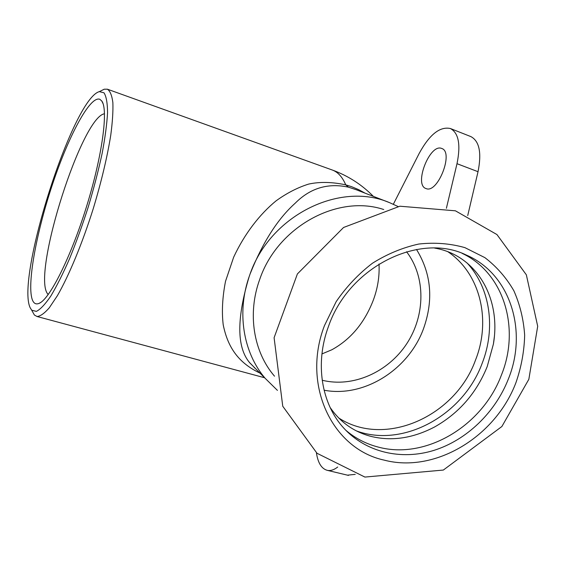 <?xml version="1.0" encoding="UTF-8"?>
<svg xmlns="http://www.w3.org/2000/svg" width="566" height="566" viewBox="0 0 566 566"><rect width="100%" height="100%" fill="white"/><g stroke="black" fill="none" stroke-linecap="round" stroke-linejoin="round"><path stroke-width="0.85" d="M250.321 273.42C262.801 242.227 277.779 218.801 295.268 203.144C310.26 188.082 327.99 182.761 348.451 187.169L356.198 189.723M277.439 390.384L265.114 378.265C243.019 352.335 236.383 311.725 249.641 275.267C269.374 215.858 339.522 180.943 389.634 202.685L398.004 206.491M494.38 336.579L493.389 344.128L487.22 366.542C476.515 393.03 458.998 413.159 434.674 426.92C412.855 438.367 391.495 441.494 370.61 436.301C353.736 431.773 340.237 422.158 330.112 407.463M356.481 430.945C403.65 448.194 463.229 414.998 482.112 363.457C495.887 328.563 490.425 288.122 467.106 262.999M462.097 253.342C504.101 272.932 520.437 328.414 501.398 375.095C482.565 425.745 425.965 459.953 378.442 447.126C366.252 444.02 355.356 438.388 345.755 430.224M324.07 390.207C364.058 397.87 408.645 369.662 423.517 328.683C433.69 300.044 431.349 273.64 416.505 249.472M406.558 251.75C425.837 276.76 425.483 315.312 406.699 343.795C387.972 372.329 352.76 387.908 322.188 380.232M365.112 193.176L358.54 189.596L351.571 186.674L345.741 184.841L348.451 187.169M373.376 196.381C361.66 184.502 347.956 175.715 332.277 170.012L332.341 170.033C337.902 172.05 342.366 176.981 345.741 184.841C331.966 181.919 319.592 181.672 308.619 184.099C297.617 187.544 286.771 193.126 276.081 200.845C260.042 213.983 244.724 233.39 233.659 257.183L225.509 281.323C222.41 297.284 221.646 311.767 223.209 324.778C228.105 349.18 239.963 363.556 259.992 373.114M256.341 369.442L249.443 362.452C236.701 347.064 236.595 318.495 249.125 276.746M32.319 311.3L34.37 315.007L37.031 316.5C40.37 316.267 44.459 313.352 49.313 307.762L57.378 295.7C68.953 275.642 82.353 243.352 93.355 208.33C101.441 181.453 107.243 157.107 110.745 135.281C112.5 122.044 113.2 111.127 112.86 102.531C111.934 95.442 110.122 90.999 107.413 89.195L104.25 89.202L101.533 90.553M393.349 204.241L419.165 153.457C429.509 134.524 439.931 126.218 450.437 128.539C458.672 133.01 460.858 144.733 457.003 163.694L446.397 208.274M426.134 188.598L426 188.549C413.498 184.926 429.941 142.943 441.784 148.497C454.073 152.127 437.709 193.827 426.134 188.598M337.711 467.014C334.117 469.822 330.735 470.954 327.551 470.403C321.672 468.973 317.958 463.094 316.415 452.779M321.941 353.927L331.789 349.795C350.609 339.473 364.412 323.009 373.206 300.419C377.72 288.363 379.652 276.222 379.008 263.997M470.636 136.505L470.919 136.618C479.416 141.189 481.786 152.884 478.029 171.703L467.721 215.568M355.229 474.358L347.467 475.164M30.182 307.755C15.692 278.026 72.844 98.534 99.368 91.628L104.017 92.817C106.295 96.404 107.469 103.005 107.554 112.634C106.939 123.912 105.127 137.538 102.121 153.492C98.456 170.437 93.864 188.174 88.346 206.696C82.431 225.119 76.177 242.439 69.583 258.641C62.996 273.696 56.72 286.184 50.77 296.117C45.174 304.303 40.377 309.39 36.373 311.385L31.717 310.218L30.182 307.755M32.616 300.475C26.482 286.276 35.983 233.97 52.164 185.33C68.253 136.647 89.916 95.491 99.814 99.283L101.753 100.96C108.424 109.443 102.453 155.275 86.633 206.265C70.884 257.275 49.688 299.251 39.118 303.362C36.21 304.6 34.045 303.638 32.616 300.475M104.512 113.78C82.013 116.766 33.139 269.812 47.013 292.99L48.152 294.631M384.137 460.116C332.426 449.022 301.437 385.17 324.452 325.641L336.154 301.671C346.335 286.799 358.441 273.986 372.463 263.225C387.25 253.964 402.688 247.568 418.783 244.038C434.844 242.269 450.225 243.472 464.912 247.639L484.864 257.622C496.672 266.671 506.344 277.722 513.864 290.761C519.991 304.65 523.592 319.465 524.661 335.199C524.25 351.139 521.378 366.874 516.029 382.404C495.71 436.726 435.155 473.615 384.137 460.116M274.51 376.178C253.518 351.974 247.186 313.748 259.695 279.477C277.34 226.952 337.492 194.081 383.727 209.519M448.017 251.82C480.442 273.725 491.338 320.469 475.497 360.11C455.319 416.548 384.774 448.088 338.687 417.956M466.363 255.082C510.405 273.838 528.007 331.103 508.275 379.241C495.116 412.678 466.568 440.143 433.86 450.402C401.167 460.505 365.919 452.425 343.711 428.045C321.502 403.968 314.611 363.386 328.528 326.299C349.13 266.296 420.121 232.145 466.363 255.082L464.566 254.318M254.007 367.101L254.474 367.914M478.029 171.703L457.003 163.694M388.814 202.366L356.304 189.759M434.688 248.099C475.787 254.948 501.462 297.341 493.389 344.128M364.9 477.067L317.017 453.281L282.752 406.247L274.1 337.718L297.391 273.937L343.569 227.475L399.858 206.215L455.411 210.807L496.955 234.565L526.352 274.828L537.7 326.285L528.842 379.298L501.879 426.509L443.341 470.056L364.9 477.067M256.292 369.393L249.606 362.679M332.277 170.012L107.377 89.187M264.605 377.748L37.031 316.5M265.114 378.265L249.585 362.65M470.919 136.618L450.437 128.539M348.465 475.405L327.551 470.403M31.717 310.218L34.37 315.007M99.368 91.628L104.25 89.202M103.09 103.755L101.753 100.96M40.787 302.414L39.118 303.362"/></g></svg>
